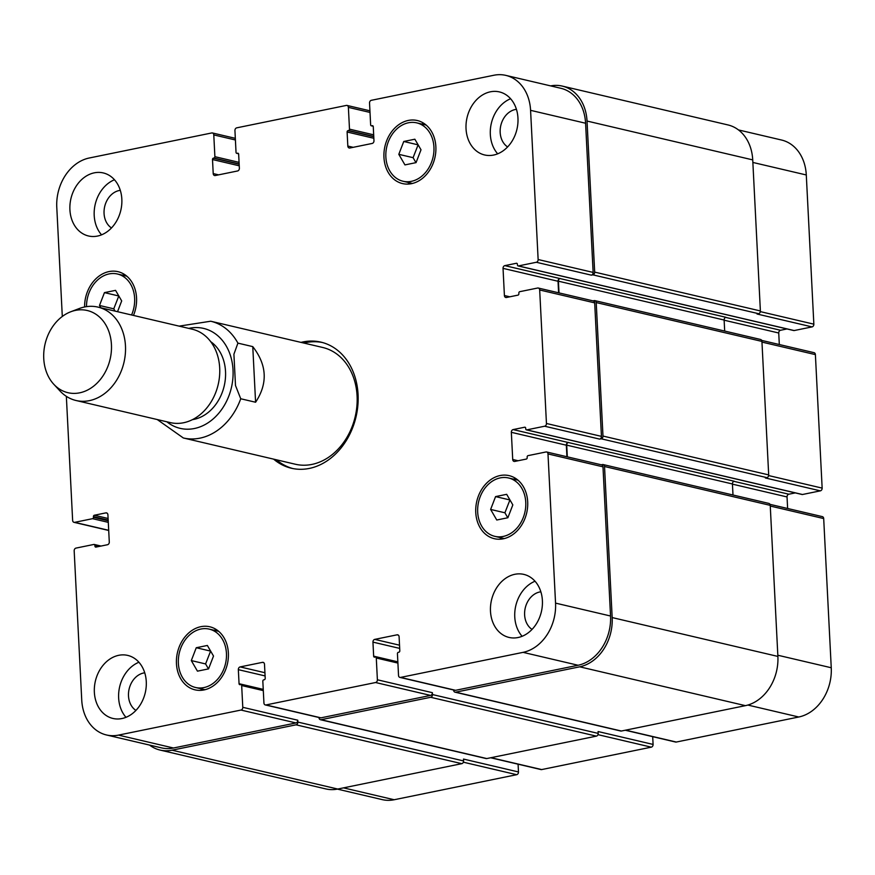 <?xml version="1.0" encoding="UTF-8"?>
<svg xmlns="http://www.w3.org/2000/svg" width="875" height="875" viewBox="0 0 875 875"><rect width="100%" height="100%" fill="white"/><g stroke="black" fill="none" stroke-linecap="round" stroke-linejoin="round"><path stroke-width="1.31" d="M255.588 402.238L240.734 398.759L235.495 385.514L233.909 354.211L237.913 343.131L252.766 346.62L255.588 402.238C267.958 383.469 267.017 364.93 252.766 346.62M303.866 343.055A64.761 51.231 103.2 0 1 322.361 342.497M292.808 468.541A64.761 51.231 103.2 0 1 276.489 459.812M301.011 342.388A64.761 51.231 103.2 0 1 320.939 342.136A64.761 51.231 103.2 0 1 356.027 416.872A64.761 51.231 103.2 0 1 291.375 468.234A64.761 51.231 103.2 0 1 273.634 459.145M237.913 343.131A59.959 47.436 -76.8 0 0 210.7 321.223L322.7 347.473A59.959 47.436 103.2 0 1 355.195 416.675A59.959 47.436 103.2 0 1 295.334 464.231L183.334 437.97A59.959 47.436 -76.8 0 0 240.734 398.759M192.467 419.639A41.967 33.206 -76.8 0 0 224.197 385.973A41.967 33.206 -76.8 0 0 210.733 341.698M53.791 384.278L59.97 390.939A47.972 37.942 -76.8 0 0 76.059 400.509L170.297 422.603A47.972 37.942 -76.8 0 0 218.181 384.562A47.972 37.942 -76.8 0 0 192.194 329.197L97.956 307.103A47.972 37.942 -76.8 0 0 79.286 308.525L70.798 311.752A42.208 33.392 -76.8 0 0 43.75 358.52A42.208 33.392 -76.8 0 0 53.791 384.278A42.208 33.392 -76.8 0 0 110.108 359.22A42.208 33.392 -76.8 0 0 70.798 311.752M76.059 400.509A47.972 37.942 -76.8 0 0 123.955 362.469A47.972 37.942 -76.8 0 0 97.956 307.103M100.833 307.781L99.487 305.473L113.772 308.82L118.803 295.958M99.487 305.473L104.453 292.622L118.737 295.969M104.453 292.622L115.555 290.358L121.691 300.923L117.534 311.697M115.117 311.128L113.772 308.82M398.803 154.328L403.758 141.477L414.859 139.213L421.006 149.789L416.052 162.63L404.95 164.905L398.803 154.328L413.088 157.675L418.119 144.812M403.758 141.477L418.042 144.834M415.975 162.652L413.088 157.675M490.623 509.436L495.578 496.595L506.68 494.32L512.827 504.897L507.872 517.738L496.77 520.013L490.623 509.436L504.908 512.783L509.939 499.931M495.578 496.595L509.863 499.942M507.795 517.759L504.908 512.783M191.308 660.581L196.262 647.73L207.364 645.466L213.511 656.042L208.556 668.883L197.455 671.158L191.308 660.581L205.592 663.928L210.623 651.066M196.262 647.73L210.547 651.087M208.48 668.905L205.592 663.928M477.684 512.083A29.98 23.712 -76.8 0 0 494.878 536.353A29.98 23.712 -76.8 0 0 524.814 512.575A29.98 23.712 -76.8 0 0 508.561 477.98A29.98 23.712 -76.8 0 0 477.684 512.083M513.428 479.117A32.375 25.616 103.2 0 1 515.944 478.636M501.791 539.044A32.375 25.616 103.2 0 1 499.745 537.502M475.759 512.477A32.375 25.616 103.2 0 1 509.119 475.639A32.375 25.616 103.2 0 1 526.663 513.013A32.375 25.616 103.2 0 1 494.331 538.694A32.375 25.616 103.2 0 1 475.759 512.477M178.369 663.228A29.98 23.712 -76.8 0 0 195.562 687.498A29.98 23.712 -76.8 0 0 225.498 663.72A29.98 23.712 -76.8 0 0 209.256 629.125A29.98 23.712 -76.8 0 0 178.369 663.228M214.123 630.263A32.375 25.616 103.2 0 1 216.628 629.781M202.475 690.189A32.375 25.616 103.2 0 1 200.43 688.636M176.455 663.622A32.375 25.616 103.2 0 1 209.803 626.784A32.375 25.616 103.2 0 1 227.347 664.158A32.375 25.616 103.2 0 1 195.016 689.839A32.375 25.616 103.2 0 1 176.455 663.622M131.578 314.989A29.98 23.712 -76.8 0 0 117.436 274.006A29.98 23.712 -76.8 0 0 86.516 306.644M122.303 275.155A32.375 25.616 103.2 0 1 124.819 274.673M84.591 306.972A32.375 25.616 103.2 0 1 117.983 271.677A32.375 25.616 103.2 0 1 133.47 315.427M385.864 156.975A29.98 23.712 -76.8 0 0 403.069 181.245A29.98 23.712 -76.8 0 0 432.994 157.467A29.98 23.712 -76.8 0 0 416.752 122.872A29.98 23.712 -76.8 0 0 385.864 156.975M421.619 124.009A32.375 25.616 103.2 0 1 424.134 123.528M409.97 183.936A32.375 25.616 103.2 0 1 407.925 182.383M383.95 157.369A32.375 25.616 103.2 0 1 417.298 120.531A32.375 25.616 103.2 0 1 434.842 157.905A32.375 25.616 103.2 0 1 402.511 183.575A32.375 25.616 103.2 0 1 383.95 157.369M497.689 153.814A32.375 25.616 103.2 0 1 490.328 134.433A32.375 25.616 103.2 0 1 510.595 98.744M516.425 109.331A20.092 15.892 -76.8 0 0 500.806 125.497A20.092 15.892 -76.8 0 0 507.609 146.923M466.036 128.745A32.375 25.616 103.2 0 1 499.384 91.908A32.375 25.616 103.2 0 1 516.939 129.281A32.375 25.616 103.2 0 1 484.608 154.963A32.375 25.616 103.2 0 1 466.036 128.745M69.913 209.759A32.375 25.616 103.2 0 1 103.261 172.933A32.375 25.616 103.2 0 1 120.816 210.295A32.375 25.616 103.2 0 1 88.484 235.977A32.375 25.616 103.2 0 1 69.913 209.759M101.566 234.839A32.375 25.616 103.2 0 1 94.205 215.458A32.375 25.616 103.2 0 1 114.472 179.769M120.302 190.345A20.092 15.892 -76.8 0 0 104.694 206.522A20.092 15.892 -76.8 0 0 111.486 227.948M126 717.314A32.375 25.616 103.2 0 1 118.639 697.933A32.375 25.616 103.2 0 1 138.917 662.244M144.747 672.82A20.092 15.892 -76.8 0 0 129.128 688.997A20.092 15.892 -76.8 0 0 135.931 710.423M94.358 692.245A32.375 25.616 103.2 0 1 127.706 655.408A32.375 25.616 103.2 0 1 145.25 692.781A32.375 25.616 103.2 0 1 112.93 718.452A32.375 25.616 103.2 0 1 94.358 692.245M490.481 611.22A32.375 25.616 103.2 0 1 523.83 574.394A32.375 25.616 103.2 0 1 541.373 611.756A32.375 25.616 103.2 0 1 509.053 637.438A32.375 25.616 103.2 0 1 490.481 611.22M522.123 636.289A32.375 25.616 103.2 0 1 514.762 616.919A32.375 25.616 103.2 0 1 535.041 581.23M540.859 591.806A20.092 15.892 -76.8 0 0 525.252 607.983A20.092 15.892 -76.8 0 0 532.055 629.409M62.3 316.466L56.777 207.244A43.17 34.147 103.2 0 1 89.25 158.003L211.739 132.956A2.395 1.892 103.2 0 1 213.784 134.903L214.889 156.68A1.203 0.952 103.2 0 1 213.981 158.058L213.402 158.167A1.203 0.952 -76.8 0 0 212.505 159.534L213.216 173.589A2.395 1.892 -76.8 0 0 215.261 175.536L237.562 170.975A2.395 1.892 -76.8 0 0 239.367 168.241L238.656 154.186A1.203 0.952 -76.8 0 0 237.639 153.213L237.059 153.333A1.203 0.952 103.2 0 1 236.031 152.359L234.938 130.572A2.395 1.892 103.2 0 1 236.742 127.837L346.347 105.427A2.395 1.892 103.2 0 1 348.381 107.373L349.486 129.15A1.203 0.952 103.2 0 1 348.589 130.517L348.009 130.637A1.203 0.952 -76.8 0 0 347.113 132.005L347.823 146.059A2.395 1.892 -76.8 0 0 349.858 148.006L372.17 143.445A2.395 1.892 -76.8 0 0 373.975 140.711L373.264 126.656A1.203 0.952 -76.8 0 0 372.236 125.683L371.667 125.803A1.203 0.952 103.2 0 1 370.639 124.83L369.534 103.042A2.395 1.892 103.2 0 1 371.339 100.308L493.828 75.261A43.17 34.147 103.2 0 1 505.827 75.381A43.17 34.147 103.2 0 1 530.578 110.337L538.136 259.525A2.395 1.892 103.2 0 1 536.331 262.27L518.448 265.923A1.203 0.952 103.2 0 1 517.431 264.95L517.398 264.25A1.203 0.952 -76.8 0 0 516.37 263.277L504.831 265.628A2.395 1.892 -76.8 0 0 503.038 268.363L504.405 295.531A2.395 1.892 -76.8 0 0 506.45 297.489L517.989 295.127A1.203 0.952 -76.8 0 0 518.886 293.759L518.853 293.059A1.203 0.952 103.2 0 1 519.761 291.681L537.644 288.028A2.395 1.892 103.2 0 1 539.678 289.975L546.448 423.478A2.395 1.892 103.2 0 1 544.644 426.213L526.761 429.877A1.203 0.952 103.2 0 1 525.733 428.903L525.7 428.192A1.203 0.952 -76.8 0 0 524.683 427.219L513.144 429.581A2.395 1.892 -76.8 0 0 511.339 432.316L512.717 459.484A2.395 1.892 -76.8 0 0 514.752 461.431L526.291 459.069A1.203 0.952 -76.8 0 0 527.198 457.702L527.155 457.002A1.203 0.952 103.2 0 1 528.062 455.634L545.945 451.981A2.395 1.892 103.2 0 1 547.991 453.928L555.548 603.116A43.17 34.147 103.2 0 1 523.064 652.356L400.575 677.414A2.395 1.892 103.2 0 1 398.53 675.467L397.436 653.68A1.203 0.952 103.2 0 1 398.333 652.312L398.913 652.192A1.203 0.952 -76.8 0 0 399.809 650.825L399.098 636.77A2.395 1.892 -76.8 0 0 397.064 634.823L374.752 639.384A2.395 1.892 -76.8 0 0 372.947 642.119L373.658 656.173A1.203 0.952 -76.8 0 0 374.686 657.147L375.255 657.038A1.203 0.952 103.2 0 1 376.283 658.011L377.388 679.788A2.395 1.892 103.2 0 1 375.583 682.522L265.967 704.944A2.395 1.892 103.2 0 1 263.933 702.997L262.828 681.209A1.203 0.952 103.2 0 1 263.725 679.842L264.305 679.722A1.203 0.952 -76.8 0 0 265.212 678.355L264.502 664.311A2.395 1.892 -76.8 0 0 262.456 662.353L240.144 666.914A2.395 1.892 -76.8 0 0 238.339 669.659L239.061 683.703A1.203 0.952 -76.8 0 0 240.078 684.677L240.658 684.567A1.203 0.952 103.2 0 1 241.675 685.541L242.78 707.317A2.395 1.892 103.2 0 1 240.975 710.052L118.486 735.109A43.17 34.147 103.2 0 1 106.498 734.978A43.17 34.147 103.2 0 1 81.736 700.033L74.178 550.834A2.395 1.892 103.2 0 1 75.983 548.1L93.866 544.447A1.203 0.952 103.2 0 1 94.883 545.42L94.927 546.12A1.203 0.952 -76.8 0 0 95.944 547.094L107.483 544.731A2.395 1.892 -76.8 0 0 109.288 541.997L107.909 514.828A2.395 1.892 -76.8 0 0 105.864 512.881L94.325 515.244A1.203 0.952 -76.8 0 0 93.428 516.611L93.461 517.311A1.203 0.952 103.2 0 1 92.564 518.678L74.681 522.342A2.395 1.892 103.2 0 1 72.636 520.384L66.347 396.342M769.978 504.35L822.314 516.622A2.395 1.892 103.2 0 1 823.692 518.558L831.25 667.756A43.17 34.147 103.2 0 1 798.777 716.997L676.288 742.044A2.395 1.892 103.2 0 1 675.62 742.044L625.253 730.231M652.695 736.663L653.089 744.428A2.395 1.892 103.2 0 1 651.284 747.163L541.68 769.573A2.395 1.892 103.2 0 1 541.012 769.573L490.656 757.761M518.087 764.192L518.481 771.958A2.395 1.892 103.2 0 1 516.677 774.692L394.188 799.739A43.17 34.147 103.2 0 1 382.2 799.619L337.378 789.108M738.478 129.927L781.528 140.022A43.17 34.147 103.2 0 1 806.291 174.967L813.848 324.166A2.395 1.892 103.2 0 1 812.044 326.9L794.161 330.553A1.203 0.952 103.2 0 1 793.527 330.411M786.975 328.945L780.544 330.269A2.395 1.892 -76.8 0 0 778.739 333.003L779.319 344.542M761.677 340.397L814.013 352.669A2.395 1.892 103.2 0 1 815.391 354.616L822.15 488.108A2.395 1.892 103.2 0 1 820.345 490.853L802.462 494.506A1.203 0.952 103.2 0 1 801.828 494.353M795.288 492.898L788.845 494.211A2.395 1.892 -76.8 0 0 787.041 496.945L787.631 508.484M106.498 734.978L161.492 747.873A43.17 34.147 103.2 0 0 173.48 748.005L295.969 722.947A2.395 1.892 103.2 0 0 297.773 720.212L297.872 722.083A2.395 1.892 103.2 0 1 296.067 724.817L172.036 750.192A43.17 34.147 103.2 0 1 160.048 750.061L325.762 788.911A43.17 34.147 -76.8 0 0 337.75 789.042L461.781 763.667A2.395 1.892 -76.8 0 0 463.586 760.933L463.488 759.062L518.481 771.958M265.311 704.933L320.305 717.828A2.395 1.892 103.2 0 0 320.972 717.839L430.577 695.417A2.395 1.892 103.2 0 0 432.381 692.683L432.48 694.553A2.395 1.892 103.2 0 1 430.675 697.288L321.07 719.709A2.395 1.892 103.2 0 1 320.403 719.698L486.106 758.548A2.395 1.892 -76.8 0 0 486.773 758.559L596.378 736.137A2.395 1.892 -76.8 0 0 598.183 733.403L598.095 731.533L653.089 744.428M455 692.169L620.714 731.019A2.395 1.892 -76.8 0 0 621.381 731.03L745.413 705.655A43.17 34.147 -76.8 0 0 777.886 656.425L770.23 505.356A2.395 1.892 -76.8 0 0 768.852 503.409L603.148 464.559A2.395 1.892 103.2 0 1 604.527 466.506L612.172 617.575A43.17 34.147 103.2 0 1 579.698 666.816L455.667 692.18A2.395 1.892 103.2 0 1 453.633 690.233L453.622 689.992M732.987 494.998L732.43 483.973A2.395 1.892 103.2 0 1 734.234 481.239L568.138 442.477A2.395 1.892 -76.8 0 0 566.333 445.211L566.923 456.75M820.345 490.853L765.352 477.958L766.883 477.641A2.395 1.892 -76.8 0 0 768.688 474.906L761.928 341.403A2.395 1.892 -76.8 0 0 760.55 339.467L594.847 300.617A2.395 1.892 103.2 0 1 596.214 302.553L602.984 436.056A2.395 1.892 103.2 0 1 601.18 438.791L599.638 439.108L544.644 426.213M724.686 331.056L724.128 320.031A2.395 1.892 103.2 0 1 725.933 317.297L559.836 278.523A2.395 1.892 -76.8 0 0 558.031 281.258L558.611 292.797M812.044 326.9L757.039 314.005L758.581 313.688A2.395 1.892 -76.8 0 0 760.386 310.953L752.73 159.884A43.17 34.147 -76.8 0 0 727.978 124.939L562.264 86.089A43.17 34.147 103.2 0 1 587.027 121.045L594.672 272.103A2.395 1.892 103.2 0 1 592.867 274.848L591.336 275.155L536.331 262.27M546.612 451.981L601.606 464.877A2.395 1.892 103.2 0 1 602.984 466.823L610.542 616.011A43.17 34.147 103.2 0 1 578.069 665.252L455.58 690.309A2.395 1.892 103.2 0 1 454.913 690.298L399.908 677.403M505.827 75.381L560.82 88.277A43.17 34.147 103.2 0 1 585.583 123.233L593.141 272.42A2.395 1.892 103.2 0 1 591.336 275.155M538.311 288.039L593.305 300.934A2.395 1.892 103.2 0 1 594.683 302.87L601.442 436.373A2.395 1.892 103.2 0 1 599.638 439.108M550.638 85.892A43.17 34.147 103.2 0 1 562.264 86.089M560.219 278.447A2.395 1.892 -76.8 0 0 558.414 281.181L559.005 292.884M592.977 300.858L594.18 300.606A2.395 1.892 103.2 0 1 594.847 300.617M568.52 442.4A2.395 1.892 -76.8 0 0 566.716 445.134L567.317 456.838M601.278 464.8L602.481 464.559A2.395 1.892 103.2 0 1 603.148 464.559M320.403 719.698A2.395 1.892 103.2 0 1 319.025 717.763L319.014 717.522M160.048 750.061A43.17 34.147 103.2 0 1 149.548 745.073M166.863 421.794A51.33 40.6 -76.8 0 0 231.405 387.658A51.33 40.6 -76.8 0 0 188.759 328.387M777.82 655.233L831.25 667.756M747.841 705.053L798.777 716.997M625.592 730.166L676.288 742.044M597.975 734.661L651.284 747.163M490.995 757.695L541.68 769.573M463.367 762.191L516.677 774.692M343.503 787.861L394.188 799.739M752.861 162.444L806.291 174.967M760.342 311.62L813.848 324.166M724.128 320.195L778.739 333.003M725.616 317.384L780.544 330.269M761.961 342.092L815.391 354.616M768.644 475.573L822.15 488.108M732.441 484.148L787.041 496.945M733.917 481.337L788.845 494.211M770.263 506.034L823.692 518.558M578.069 665.252L523.064 652.356M610.542 616.011L555.548 603.116M455.58 690.309L400.575 677.414M398.322 635.119L397.064 634.823M399.525 645.192L374.752 639.384M399.689 648.397L372.947 642.119M430.577 695.417L375.583 682.522M432.381 692.683L377.388 679.788M320.972 717.839L265.967 704.944M263.725 662.648L262.456 662.353M264.928 672.722L240.144 666.914M265.081 675.927L238.339 669.659M295.969 722.947L240.975 710.052M297.773 720.212L242.78 707.317M173.48 748.005L118.486 735.109M107.133 513.177L105.864 512.881M108.697 530.316L74.681 522.342M235.408 139.978L213.784 134.903M218.608 174.858L213.216 173.589M370.016 112.438L348.381 107.373M353.216 147.328L347.823 146.059M585.583 123.233L530.578 110.337M593.141 272.42L538.136 259.525M559.836 278.523L504.831 265.628M558.031 281.258L503.038 268.363M509.797 296.8L504.405 295.531M594.683 302.87L539.678 289.975M601.442 436.373L546.448 423.478M568.138 442.477L513.144 429.581M566.333 445.211L511.339 432.316M518.109 460.753L512.717 459.484M602.984 466.823L547.991 453.928M93.461 517.311L108.205 520.767M108.292 522.364L92.564 518.678M93.428 516.611L108.172 520.067M94.325 515.244L108.095 518.47M94.927 546.12L97.617 546.755M94.883 545.42L99.203 546.427M172.036 750.192L337.75 789.042M296.067 724.817L461.781 763.667M297.872 722.083L463.586 760.933M241.675 685.541L263.298 690.605M239.061 683.703L263.244 689.38M321.07 719.709L486.773 758.559M430.675 697.288L596.378 736.137M432.48 694.553L598.183 733.403M376.283 658.011L397.906 663.075M373.658 656.173L397.841 661.85M455.667 692.18L621.381 731.03M579.698 666.816L745.413 705.655M612.172 617.575L777.886 656.425M604.527 466.506L770.23 505.356M566.716 445.134L732.43 483.973M524.683 427.219L525.317 427.372M526.761 429.877L802.462 494.506M601.18 438.791L766.883 477.641M602.984 436.056L768.688 474.906M596.214 302.553L761.928 341.403M558.414 281.181L724.128 320.031M516.37 263.277L517.005 263.419M518.448 265.923L794.161 330.553M592.867 274.848L758.581 313.688M594.672 272.103L760.386 310.953M587.027 121.045L752.73 159.884M371.667 125.803L373.122 126.142M372.236 125.683L372.87 125.836M347.113 132.005L373.844 138.272M348.009 130.637L373.767 136.675M348.589 130.517L373.756 136.423M349.486 129.15L373.669 134.827M237.059 153.333L238.525 153.672M237.639 153.213L238.263 153.366M212.505 159.534L239.247 165.812M213.402 158.167L239.159 164.205M213.981 158.058L239.148 163.953M214.889 156.68L239.072 162.356M157.237 419.541L183.334 437.97M210.7 321.223L179.134 326.134M517.989 480.189L508.561 477.98M504.295 538.562L494.878 536.353M218.673 631.334L209.256 629.125M204.991 689.708L195.562 687.498M126.853 276.216L117.436 274.006M426.169 125.07L416.752 122.872M412.486 183.455L403.069 181.245M108.697 530.458L74.014 522.331M235.331 138.338L212.406 132.956M369.928 110.808L347.014 105.427M94.194 544.447L101.041 546.055M240.986 684.567L263.266 689.784M375.594 657.038L397.863 662.255M526.422 429.866L802.134 494.506M518.12 265.923L793.822 330.553M371.328 125.803L373.166 126.23M236.72 153.333L238.558 153.759"/></g></svg>
